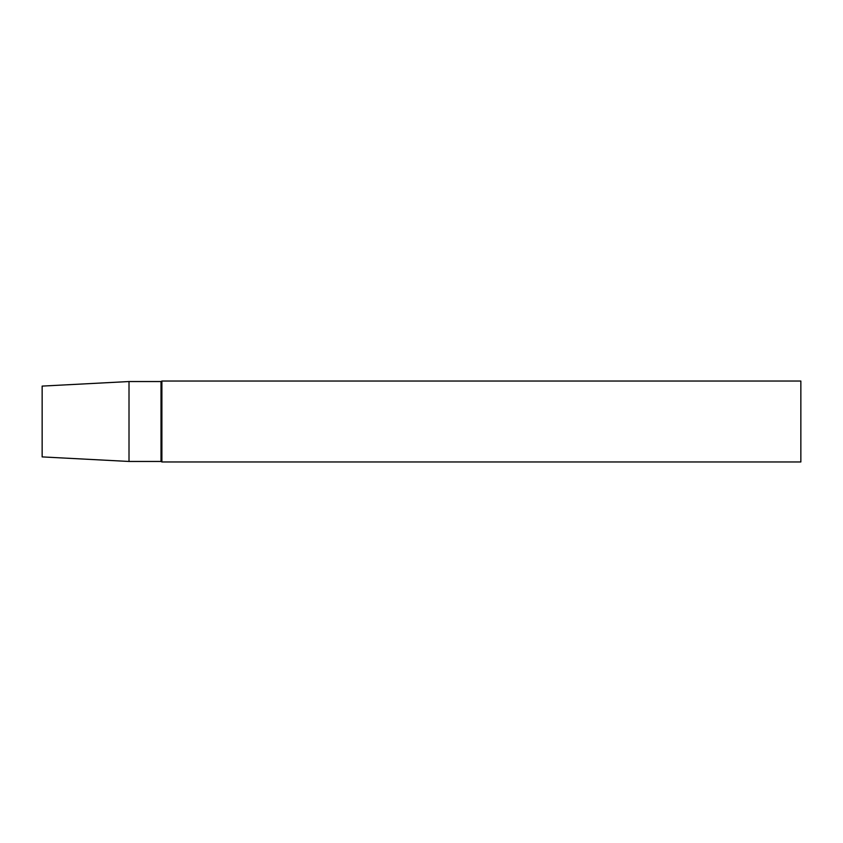 <?xml version="1.0" encoding="UTF-8"?>
<svg xmlns="http://www.w3.org/2000/svg" width="843" height="843" viewBox="0 0 843 843"><rect width="100%" height="100%" fill="white"/><g stroke="black" fill="none" stroke-linecap="round" stroke-linejoin="round"><path stroke-width="1.26" d="M800.85 461.964L800.85 381.036L161.888 381.036L161.888 461.964L800.85 461.964M129.011 461.458L129.011 381.542L42.15 386.094L42.15 456.906L129.011 461.458L161.013 461.458L161.013 381.542L161.888 381.036M161.013 461.458L161.888 461.964M129.011 381.542L161.013 381.542"/></g></svg>
